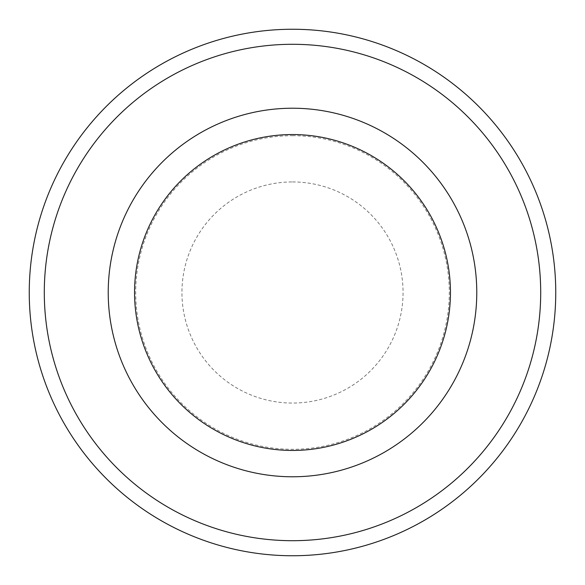 <?xml version="1.0" encoding="UTF-8"?>
<svg xmlns="http://www.w3.org/2000/svg" width="585" height="585" viewBox="0 0 585 585"><rect width="100%" height="100%" fill="white"/><g stroke="black" fill="none" stroke-linecap="round" stroke-linejoin="round"><path stroke-width="0.44" stroke-dasharray="2.92 2.19" d="M292.5 181.935A110.565 110.565 0 0 1 388.25 347.782A110.565 110.565 0 0 1 196.75 347.782A110.565 110.565 0 0 1 292.5 181.935M292.5 108.225A184.275 184.275 0 0 1 452.088 384.637A184.275 184.275 0 0 1 132.912 384.637A184.275 184.275 0 0 1 292.5 108.225A184.275 184.275 0 0 1 452.088 384.637A184.275 184.275 0 0 1 132.912 384.637A184.275 184.275 0 0 1 292.5 108.225A184.275 184.275 0 0 1 452.088 384.637A184.275 184.275 0 0 1 132.912 384.637A184.275 184.275 0 0 1 292.5 108.225A184.275 184.275 0 0 0 108.225 292.5A184.275 184.275 0 0 0 292.5 476.775A184.275 184.275 0 0 0 476.775 292.5A184.275 184.275 0 0 0 292.5 108.225A184.275 184.275 0 0 1 452.088 384.637A184.275 184.275 0 0 1 132.912 384.637A184.275 184.275 0 0 1 292.5 108.225M292.5 29.25A263.25 263.25 0 0 1 520.482 424.125A263.25 263.25 0 0 1 64.518 424.125A263.25 263.25 0 0 1 292.5 29.25A263.25 263.25 0 0 1 520.482 424.125A263.25 263.25 0 0 1 64.518 424.125A263.25 263.25 0 0 1 292.5 29.25M292.5 135.698A156.802 156.802 0 0 1 449.302 292.5A156.802 156.802 0 0 1 292.5 449.302A156.802 156.802 0 0 1 135.698 292.5A156.802 156.802 0 0 1 292.5 135.698M292.5 44.292A248.208 248.208 0 0 1 507.451 416.6A248.208 248.208 0 0 1 77.549 416.6A248.208 248.208 0 0 1 292.5 44.292"/><path stroke-width="0.88" d="M292.5 108.225A184.275 184.275 0 0 1 452.088 384.637A184.275 184.275 0 0 1 132.912 384.637A184.275 184.275 0 0 1 292.5 108.225M292.5 29.25A263.25 263.25 0 0 1 520.482 424.125A263.25 263.25 0 0 1 64.518 424.125A263.25 263.25 0 0 1 292.5 29.25M292.5 44.292A248.208 248.208 0 0 1 507.451 416.6A248.208 248.208 0 0 1 77.549 416.6A248.208 248.208 0 0 1 292.5 44.292M450.45 292.5A157.95 157.95 0 0 0 213.525 155.712A157.95 157.95 0 0 0 213.525 429.288A157.95 157.95 0 0 0 450.45 292.5"/></g></svg>
